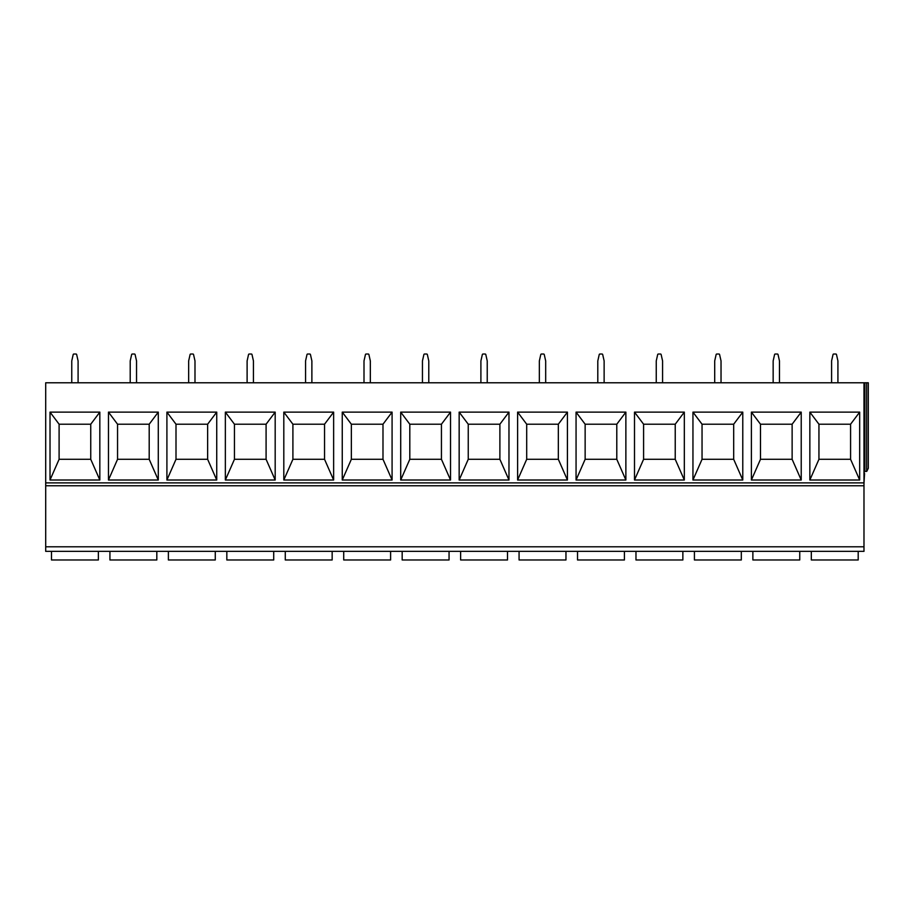 <?xml version="1.0" encoding="UTF-8"?>
<svg xmlns="http://www.w3.org/2000/svg" width="914" height="914" viewBox="0 0 914 914"><rect width="100%" height="100%" fill="white"/><g stroke="black" fill="none" stroke-linecap="round" stroke-linejoin="round"><path stroke-width="1.37" d="M45.7 551.348L45.7 382.783L863.981 382.783L863.981 551.348L45.7 551.348L51.481 551.348L51.481 559.974L98.369 559.974L98.369 551.348L51.481 551.348M863.981 485.768L45.7 485.768M859.674 480.01L859.674 412.123L809.85 412.123L809.85 480.01L859.674 480.01L850.58 459.296L818.944 459.296L818.944 424.21L850.58 424.21L850.58 459.296M801.224 480.01L801.224 412.123L751.399 412.123L751.399 480.01L801.224 480.01L792.13 459.296L760.494 459.296L760.494 424.21L792.13 424.21L792.13 459.296M742.774 480.01L742.774 412.123L692.949 412.123L692.949 480.01L742.774 480.01L733.679 459.296L702.043 459.296L702.043 424.21L733.679 424.21L733.679 459.296M684.323 480.01L684.323 412.123L634.499 412.123L634.499 480.01L684.323 480.01L675.229 459.296L643.593 459.296L643.593 424.21L675.229 424.21L675.229 459.296M625.873 480.01L625.873 412.123L576.06 412.123L576.06 480.01L625.873 480.01L616.79 459.296L585.143 459.296L585.143 424.21L616.79 424.21L616.79 459.296M567.423 480.01L567.423 412.123L517.61 412.123L517.61 480.01L567.423 480.01L558.34 459.296L526.692 459.296L526.692 424.21L558.34 424.21L558.34 459.296M508.972 480.01L508.972 412.123L459.159 412.123L459.159 480.01L508.972 480.01L499.889 459.296L468.242 459.296L468.242 424.21L499.889 424.21L499.889 459.296M450.533 480.01L450.533 412.123L400.709 412.123L400.709 480.01L450.533 480.01L441.439 459.296L409.803 459.296L409.803 424.21L441.439 424.21L441.439 459.296M392.083 480.01L392.083 412.123L342.259 412.123L342.259 480.01L392.083 480.01L382.989 459.296L351.353 459.296L351.353 424.21L382.989 424.21L382.989 459.296M333.633 480.01L333.633 412.123L283.808 412.123L283.808 480.01L333.633 480.01L324.539 459.296L292.903 459.296L292.903 424.21L324.539 424.21L324.539 459.296M275.183 480.01L275.183 412.123L225.358 412.123L225.358 480.01L275.183 480.01L266.088 459.296L234.452 459.296L234.452 424.21L266.088 424.21L266.088 459.296M216.732 480.01L216.732 412.123L166.908 412.123L166.908 480.01L216.732 480.01L207.638 459.296L176.002 459.296L176.002 424.21L207.638 424.21L207.638 459.296M158.282 480.01L158.282 412.123L108.469 412.123L108.469 480.01L158.282 480.01L149.199 459.296L117.552 459.296L117.552 424.21L149.199 424.21L149.199 459.296M99.832 480.01L99.832 412.123L50.019 412.123L50.019 480.01L99.832 480.01L90.749 459.296L59.102 459.296L59.102 424.21L90.749 424.21L90.749 459.296M866.632 382.783L868.3 382.783L868.3 468.276L866.746 471.384L864.85 471.384L864.85 382.783L866.632 382.783L866.632 471.384M863.981 382.783L864.85 382.783M863.981 551.348L98.369 551.348M858.2 551.348L858.2 559.974L811.324 559.974L811.324 551.348M799.75 551.348L799.75 559.974L752.873 559.974L752.873 551.348M741.311 551.348L741.311 559.974L694.423 559.974L694.423 551.348M682.861 551.348L682.861 559.974L635.973 559.974L635.973 551.348M624.411 551.348L624.411 559.974L577.522 559.974L577.522 551.348M565.96 551.348L565.96 559.974L519.072 559.974L519.072 551.348M507.51 551.348L507.51 559.974L460.622 559.974L460.622 551.348M449.06 551.348L449.06 559.974L402.171 559.974L402.171 551.348M390.609 551.348L390.609 559.974L343.721 559.974L343.721 551.348M332.159 551.348L332.159 559.974L285.282 559.974L285.282 551.348M273.709 551.348L273.709 559.974L226.832 559.974L226.832 551.348M215.27 551.348L215.27 559.974L168.382 559.974L168.382 551.348M156.82 551.348L156.82 559.974L109.931 559.974L109.931 551.348M863.981 483.46L864.564 473.681L863.981 471.955M863.981 471.384L864.85 471.384M866.746 471.384L868.3 468.276L866.746 471.384M837.921 360.927L836.493 354.563L837.921 360.927L837.921 382.783M836.493 354.563A0.685 0.685 0 0 0 835.819 354.026L833.705 354.026A0.685 0.685 0 0 0 833.031 354.563L831.591 360.927L831.591 382.783M835.819 354.026L833.705 354.026M779.471 360.927L778.043 354.563L779.471 360.927L779.471 382.783M778.043 354.563A0.685 0.685 0 0 0 777.368 354.026L775.255 354.026A0.685 0.685 0 0 0 774.581 354.563L773.153 360.927L773.153 382.783M777.368 354.026L775.255 354.026M721.032 360.927L719.592 354.563L721.032 360.927L721.032 382.783M719.592 354.563A0.685 0.685 0 0 0 718.918 354.026L716.804 354.026A0.685 0.685 0 0 0 716.13 354.563L714.702 360.927L714.702 382.783M718.918 354.026L716.804 354.026M662.581 360.927L661.142 354.563L662.581 360.927L662.581 382.783M661.142 354.563A0.685 0.685 0 0 0 660.468 354.026L658.354 354.026A0.685 0.685 0 0 0 657.68 354.563L656.252 360.927L656.252 382.783M660.468 354.026L658.354 354.026M604.131 360.927L602.692 354.563L604.131 360.927L604.131 382.783M602.692 354.563A0.685 0.685 0 0 0 602.029 354.026L599.904 354.026A0.685 0.685 0 0 0 599.23 354.563L597.802 360.927L597.802 382.783M602.029 354.026L599.904 354.026M545.681 360.927L544.253 354.563L545.681 360.927L545.681 382.783M544.253 354.563A0.685 0.685 0 0 0 543.579 354.026L541.454 354.026A0.685 0.685 0 0 0 540.78 354.563L539.351 360.927L539.351 382.783M543.579 354.026L541.454 354.026M487.231 360.927L485.802 354.563L487.231 360.927L487.231 382.783M485.802 354.563A0.685 0.685 0 0 0 485.128 354.026L483.003 354.026A0.685 0.685 0 0 0 482.341 354.563L480.901 360.927L480.901 382.783M485.128 354.026L483.003 354.026M428.78 360.927L427.352 354.563L428.78 360.927L428.78 382.783M427.352 354.563A0.685 0.685 0 0 0 426.678 354.026L424.564 354.026A0.685 0.685 0 0 0 423.89 354.563L422.451 360.927L422.451 382.783M426.678 354.026L424.564 354.026M370.33 360.927L368.902 354.563L370.33 360.927L370.33 382.783M368.902 354.563A0.685 0.685 0 0 0 368.228 354.026L366.114 354.026A0.685 0.685 0 0 0 365.44 354.563L364.001 360.927L364.001 382.783M368.228 354.026L366.114 354.026M311.88 360.927L310.452 354.563L311.88 360.927L311.88 382.783M310.452 354.563A0.685 0.685 0 0 0 309.777 354.026L307.664 354.026A0.685 0.685 0 0 0 306.99 354.563L305.562 360.927L305.562 382.783M309.777 354.026L307.664 354.026M253.441 360.927L252.001 354.563L253.441 360.927L253.441 382.783M252.001 354.563A0.685 0.685 0 0 0 251.327 354.026L249.214 354.026A0.685 0.685 0 0 0 248.539 354.563L247.111 360.927L247.111 382.783M251.327 354.026L249.214 354.026M194.99 360.927L193.551 354.563L194.99 360.927L194.99 382.783M193.551 354.563A0.685 0.685 0 0 0 192.877 354.026L190.763 354.026A0.685 0.685 0 0 0 190.089 354.563L188.661 360.927L188.661 382.783M192.877 354.026L190.763 354.026M136.54 360.927L135.101 354.563L136.54 360.927L136.54 382.783M135.101 354.563A0.685 0.685 0 0 0 134.427 354.026L132.313 354.026A0.685 0.685 0 0 0 131.639 354.563L130.211 360.927L130.211 382.783M134.427 354.026L132.313 354.026M78.09 360.927L76.662 354.563L78.09 360.927L78.09 382.783M76.662 354.563A0.685 0.685 0 0 0 75.988 354.026L73.863 354.026A0.685 0.685 0 0 0 73.189 354.563L71.76 360.927L71.76 382.783M75.988 354.026L73.863 354.026M859.674 412.123L850.58 424.21M809.85 412.123L818.944 424.21M809.85 480.01L818.944 459.296M801.224 412.123L792.13 424.21M751.399 412.123L760.494 424.21M751.399 480.01L760.494 459.296M742.774 412.123L733.679 424.21M692.949 412.123L702.043 424.21M692.949 480.01L702.043 459.296M684.323 412.123L675.229 424.21M634.499 412.123L643.593 424.21M634.499 480.01L643.593 459.296M625.873 412.123L616.79 424.21M576.06 412.123L585.143 424.21M576.06 480.01L585.143 459.296M567.423 412.123L558.34 424.21M517.61 412.123L526.692 424.21M517.61 480.01L526.692 459.296M508.972 412.123L499.889 424.21M459.159 412.123L468.242 424.21M459.159 480.01L468.242 459.296M450.533 412.123L441.439 424.21M400.709 412.123L409.803 424.21M400.709 480.01L409.803 459.296M392.083 412.123L382.989 424.21M342.259 412.123L351.353 424.21M342.259 480.01L351.353 459.296M333.633 412.123L324.539 424.21M283.808 412.123L292.903 424.21M283.808 480.01L292.903 459.296M275.183 412.123L266.088 424.21M225.358 412.123L234.452 424.21M225.358 480.01L234.452 459.296M216.732 412.123L207.638 424.21M166.908 412.123L176.002 424.21M166.908 480.01L176.002 459.296M158.282 412.123L149.199 424.21M108.469 412.123L117.552 424.21M108.469 480.01L117.552 459.296M99.832 412.123L90.749 424.21M50.019 412.123L59.102 424.21M50.019 480.01L59.102 459.296M863.981 546.789L45.7 546.789M863.981 482.889L45.7 482.889"/></g></svg>
